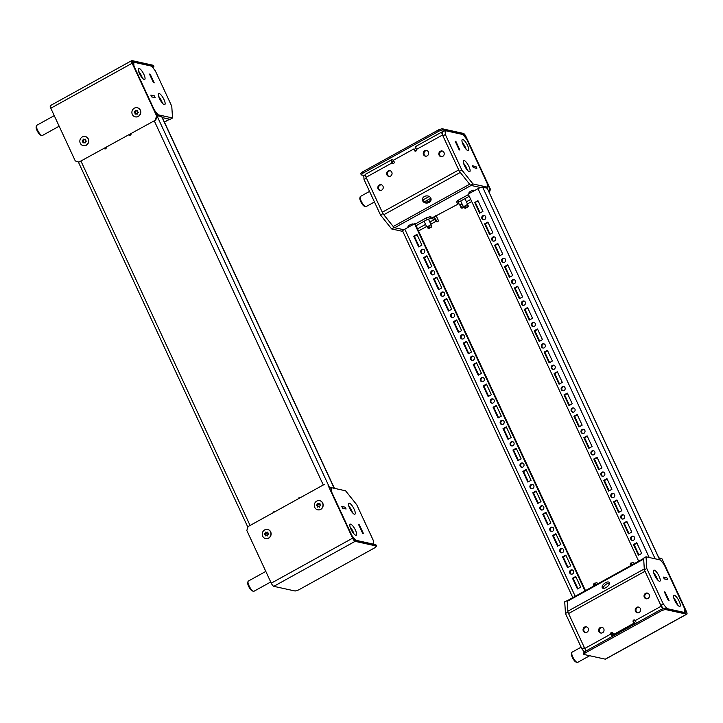 <?xml version="1.0" encoding="UTF-8"?>
<svg xmlns="http://www.w3.org/2000/svg" width="723" height="723" viewBox="0 0 723 723"><rect width="100%" height="100%" fill="white"/><g stroke="black" fill="none" stroke-linecap="round" stroke-linejoin="round"><path stroke-width="1.08" d="M605.919 587.618A4.365 2.151 -38.6 0 0 609.164 582.422A4.365 2.151 -38.6 0 0 605.603 582.666A4.365 2.151 -38.6 0 0 602.349 587.862A4.365 2.151 -38.6 0 0 605.919 587.618M609.417 583.289A4.365 2.151 -38.6 0 0 606.651 583.976A4.365 2.151 -38.6 0 0 603.145 588.305M634.776 620.09A1.211 1.13 102.4 0 0 633.863 621.852L633.167 621.699A1.211 1.13 102.4 0 1 634.442 619.954A1.211 1.13 102.4 0 1 635.201 620.578A3.877 1.103 61.1 0 0 636.647 622.973M612.245 636.475A3.877 1.103 -118.9 0 1 610.799 634.071A1.211 1.13 102.4 0 1 612.083 632.327A1.211 1.13 102.4 0 1 612.833 632.95L613.547 634.487L633.881 623.244L633.167 621.699M612.959 636.077A1.934 0.551 -118.9 0 1 611.495 634.225A1.211 1.13 102.4 0 1 612.417 632.462M636.737 607.365A2.91 2.702 102.4 0 1 640.623 609.525A2.91 2.702 102.4 0 1 637.306 612.779A2.91 2.702 102.4 0 1 636.737 607.365M637.659 612.824A2.91 2.702 102.4 0 1 638.897 607.193M645.567 593.348A2.91 2.702 102.4 0 1 649.453 595.508A2.91 2.702 102.4 0 1 646.127 598.761A2.91 2.702 102.4 0 1 645.567 593.348M646.479 598.807A2.91 2.702 102.4 0 1 647.718 593.176M584.564 627.094A2.91 2.702 102.4 0 1 588.45 629.245A2.91 2.702 102.4 0 1 585.133 632.498A2.91 2.702 102.4 0 1 584.564 627.094M585.485 632.553A2.91 2.702 102.4 0 1 586.724 626.922M600.135 627.609A2.91 2.702 102.4 0 1 604.03 629.769A2.91 2.702 102.4 0 1 600.705 633.014A2.91 2.702 102.4 0 1 600.135 627.609M601.057 633.068A2.91 2.702 102.4 0 1 602.295 627.437M612.273 635.499A5.332 4.962 -77.6 0 0 613.294 633.935M662.892 608.856A3.877 1.103 -118.9 0 1 661.229 606.181L645.015 571.251L568.567 613.538A3.877 1.103 -118.9 0 1 567.844 611.215L567.212 601.355A3.877 1.103 -118.9 0 1 567.447 600.596L643.633 558.454M586.217 650.872A3.877 1.103 -118.9 0 1 584.78 648.468L568.567 613.538M633.863 621.852L634.577 623.389L614.243 634.64L613.547 634.487M664.383 591.929L668.35 600.488L669.046 600.641L665.079 592.083L664.365 591.938M663.434 577.135L666.904 577.894L667.691 579.611L664.211 578.852L663.416 577.144M567.844 611.215L644.301 568.929L643.669 559.069A3.877 1.103 -118.9 0 1 643.895 558.31M640.623 610.185A5.332 4.962 -77.6 0 0 640.479 610.836M604.03 630.429A5.332 4.962 -77.6 0 0 603.886 631.08M634.577 623.389L633.881 623.244M584.41 652.056L581.943 648.965L565.467 613.475L564.717 601.789L567.564 600.533M581.943 648.965L584.383 647.609L567.907 612.128L567.157 600.442M565.467 613.475L567.907 612.128M654.586 575.192A6.299 1.789 -118.9 0 1 653.791 570.176A6.299 1.789 -118.9 0 1 659.096 576.186A6.299 1.789 -118.9 0 1 659.891 581.202A6.299 1.789 -118.9 0 1 654.586 575.192M653.709 572.914A6.299 1.789 -118.9 0 1 656.656 577.532A6.299 1.789 -118.9 0 1 657.523 579.81M674.667 600.334A6.299 1.789 -118.9 0 1 673.872 595.318A6.299 1.789 -118.9 0 1 679.177 601.328A6.299 1.789 -118.9 0 1 679.972 606.344A6.299 1.789 -118.9 0 1 674.667 600.334M673.8 598.057A6.299 1.789 -118.9 0 1 676.737 602.675A6.299 1.789 -118.9 0 1 677.614 604.952M663.497 608.658L660.831 605.323L644.356 569.841L643.606 558.156L646.046 556.809L660.451 559.973L664.166 564.627L684.609 608.667L684.862 612.562L666.995 608.63L663.271 603.976L646.796 568.486L646.046 556.809M664.229 578.888L663.398 577.09L666.895 577.858L667.727 579.656L664.229 578.888M664.347 591.884L665.07 592.047L669.082 600.686L668.35 600.524L664.347 591.884M644.356 569.841L646.796 568.486M660.831 605.323L663.271 603.976M424.374 196.511A4.365 3.588 176.3 0 0 422.386 199.756A4.365 3.588 176.3 0 0 429.11 202.44A4.365 3.588 176.3 0 0 431.089 199.196A4.365 3.588 176.3 0 0 424.374 196.511M422.404 199.205A4.365 3.588 176.3 0 0 429.037 201.337A4.365 3.588 176.3 0 0 431.007 198.653M415.571 151.161A1.211 1.13 102.4 0 1 415.156 150.682L413.746 148.992L393.411 160.235L394.125 161.771A1.211 1.13 102.4 0 1 392.851 163.515A1.211 1.13 102.4 0 1 392.092 162.901A3.877 1.103 -118.9 0 1 391.604 159.81A3.877 1.103 -118.9 0 1 391.893 159.783L393.276 160.09A2.91 0.678 155.1 0 0 393.655 160.099M416.294 146.29A3.877 1.103 61.1 0 0 416.005 146.317A3.877 1.103 61.1 0 0 416.493 149.399A1.211 1.13 102.4 0 1 415.219 151.152A1.211 1.13 102.4 0 1 414.46 150.529L413.746 148.992M390.556 176.105A2.91 2.702 102.4 0 1 386.669 173.954A2.91 2.702 102.4 0 1 389.986 170.7A2.91 2.702 102.4 0 1 390.556 176.105M389.091 176.43A2.91 2.702 102.4 0 1 390.33 170.8M381.735 190.122A2.91 2.702 102.4 0 1 377.84 187.962A2.91 2.702 102.4 0 1 381.166 184.717A2.91 2.702 102.4 0 1 381.735 190.122M380.271 190.447A2.91 2.702 102.4 0 1 381.509 184.817M442.729 156.385A2.91 2.702 102.4 0 1 438.843 154.225A2.91 2.702 102.4 0 1 442.16 150.98A2.91 2.702 102.4 0 1 442.729 156.385M441.265 156.71A2.91 2.702 102.4 0 1 442.503 151.08M427.157 155.861A2.91 2.702 102.4 0 1 423.262 153.71A2.91 2.702 102.4 0 1 426.588 150.456A2.91 2.702 102.4 0 1 427.157 155.861M425.693 156.186A2.91 2.702 102.4 0 1 426.932 150.556M392.065 173.791A5.332 4.962 -77.6 0 0 391.92 174.442M428.658 153.547A5.332 4.962 -77.6 0 0 428.522 154.198M412.96 224.654A2.91 0.678 155.1 0 0 413.303 224.049A2.91 0.678 155.1 0 0 409.625 225.052A2.91 0.678 155.1 0 0 408.034 226.498A2.91 0.678 155.1 0 0 410.04 226.263M473.963 190.917A2.91 0.678 155.1 0 0 474.306 190.312A2.91 0.678 155.1 0 0 470.628 191.306A2.91 0.678 155.1 0 0 469.028 192.761A2.91 0.678 155.1 0 0 471.044 192.526M365.865 174.18A3.877 1.103 61.1 0 0 365.576 174.207A3.877 1.103 61.1 0 0 366.064 177.298L382.277 212.219A3.877 1.103 61.1 0 0 383.805 214.731L393.222 226.516A3.877 1.103 61.1 0 0 394.668 227.736L403.85 229.751L394.089 227.609L391.649 228.956L402.819 231.414M445.106 130.619L445.35 134.514L461.825 170.004L472.987 183.967L487.383 187.13L487.13 183.235L466.687 139.205L462.973 134.541L445.106 130.619L442.313 131.893A3.877 1.103 61.1 0 0 442.024 131.92A3.877 1.103 61.1 0 0 442.521 135.011L458.725 169.932L382.277 212.219M393.213 163.534A1.211 1.13 102.4 0 1 392.788 163.055A1.934 0.551 -118.9 0 1 392.544 161.509A1.934 0.551 -118.9 0 1 392.688 161.491L394.071 161.798A2.91 0.678 155.1 0 0 394.143 161.807M414.451 149.182L416.05 148.296M415.273 150.881L416.584 150.149M459.81 150.013L455.888 141.437L455.192 141.283L459.168 149.833L459.855 149.986M383.805 214.731L460.262 172.445L469.67 184.229L393.222 226.516M394.668 227.736L471.116 185.45L480.605 187.528L470.546 185.323L459.385 171.351L442.91 135.861L442.666 131.966M467.374 170.185L466.941 168.893M472.49 165.829L475.978 166.579L472.471 165.775L473.303 167.564L476.719 168.323M457.587 203.642L457.858 204.22L434.866 216.448A3.877 1.103 61.1 0 0 435.156 216.421A3.877 1.103 61.1 0 0 435.382 215.825M457.858 204.22L457.153 204.031L457.496 203.624L461.518 204.501A1.934 0.551 -118.9 0 1 463 206.362A1.211 1.13 102.4 0 1 461.726 208.116A1.211 1.13 102.4 0 1 460.967 207.492L459.367 204.031M383.235 187.808A5.332 4.962 -77.6 0 0 383.091 188.459M444.238 154.071A5.332 4.962 -77.6 0 0 444.094 154.722M473.294 167.528L472.508 165.82M476.764 168.296L475.924 166.57M467.392 170.203A6.299 1.789 61.1 0 0 466.525 167.926A6.299 1.789 61.1 0 0 463.579 163.308M464.455 165.585A6.299 1.789 61.1 0 0 469.751 171.595A6.299 1.789 61.1 0 0 468.965 166.579A6.299 1.789 61.1 0 0 463.66 160.569A6.299 1.789 61.1 0 0 464.455 165.585M466.046 149.173A6.299 1.789 61.1 0 0 465.169 146.896A6.299 1.789 61.1 0 0 462.232 142.277M463.1 144.555A6.299 1.789 61.1 0 0 468.405 150.565A6.299 1.789 61.1 0 0 467.609 145.549A6.299 1.789 61.1 0 0 462.304 139.539A6.299 1.789 61.1 0 0 463.1 144.555M473.303 167.564L476.809 168.342L475.969 166.543M459.891 150.032L455.888 141.401L455.156 141.238L459.168 149.869L459.891 150.032M472.987 183.967L470.546 185.323M461.825 170.004L459.385 171.351M487.383 187.13L485.973 187.917M445.35 134.514L442.91 135.861M365.35 174.731L363.768 175.608L364.021 179.503L366.462 178.147L382.937 213.637L394.089 227.609M364.021 179.503L380.497 214.984L391.649 228.956M382.937 213.637L380.497 214.984M353.24 532.029A5.332 4.962 102.4 0 1 352.978 532.679M358.707 524.79L362.675 533.339L363.326 533.511M363.38 533.484L359.412 524.934L358.716 524.781M346.019 508.974L342.585 508.197M346.073 508.947L345.278 507.239L341.789 506.48L342.603 508.188M352.553 512.806A6.299 1.789 61.1 0 0 351.685 510.528A6.299 1.789 61.1 0 0 348.739 505.91M354.125 509.182A6.299 1.789 61.1 0 0 348.82 503.172A6.299 1.789 61.1 0 0 349.616 508.188A6.299 1.789 61.1 0 0 354.921 514.198A6.299 1.789 61.1 0 0 354.125 509.182M353.909 533.836A6.299 1.789 61.1 0 0 353.032 531.559A6.299 1.789 61.1 0 0 350.086 526.94M355.472 530.212A6.299 1.789 61.1 0 0 350.167 524.202A6.299 1.789 61.1 0 0 350.962 529.218A6.299 1.789 61.1 0 0 356.267 535.228A6.299 1.789 61.1 0 0 355.472 530.212M345.269 507.203L341.771 506.425L342.603 508.224L346.109 508.992L345.223 507.23M356.746 504.762L345.585 490.8L331.188 487.636L331.441 491.532L351.884 535.562L355.599 540.226L373.466 544.148L373.222 540.253L356.746 504.762M358.68 524.735L362.684 533.375L363.416 533.529L359.403 524.898L358.68 524.735M331.188 487.636L329.905 488.35M154.198 82.838L150.221 74.279L149.516 74.135L153.484 82.684L154.144 82.865M155.147 97.632L151.676 96.873L150.872 95.165L154.351 95.924L155.093 97.659M169.797 119.159A3.877 1.103 -118.9 0 1 169.507 119.187L162.332 117.605L170.086 119.313L172.526 117.957L158.129 114.794L154.406 110.14L133.963 66.1L133.719 62.205L151.586 66.136L155.3 70.791L171.776 106.281L172.526 117.957M163.994 99.575A6.299 1.789 -118.9 0 1 164.781 104.591A6.299 1.789 -118.9 0 1 159.485 98.59A6.299 1.789 -118.9 0 1 158.689 93.565A6.299 1.789 -118.9 0 1 163.994 99.575M158.608 96.304A6.299 1.789 -118.9 0 1 161.554 100.931A6.299 1.789 -118.9 0 1 162.422 103.208M143.904 74.433A6.299 1.789 -118.9 0 1 144.699 79.449A6.299 1.789 -118.9 0 1 139.394 73.439A6.299 1.789 -118.9 0 1 138.599 68.423A6.299 1.789 -118.9 0 1 143.904 74.433M138.527 71.161A6.299 1.789 -118.9 0 1 141.464 75.779A6.299 1.789 -118.9 0 1 142.341 78.057M154.351 95.888L155.183 97.677L151.676 96.909L150.845 95.111L154.297 95.915M154.234 82.883L153.502 82.72L149.489 74.08L150.221 74.243L154.234 82.883M156.837 115.508L158.129 114.794M132.445 62.91L133.719 62.205M513.917 442.747A2.178 2.033 -77.6 0 0 510.492 442.458A2.178 2.033 -77.6 0 0 511.613 445.892A2.178 2.033 -77.6 0 0 513.917 442.747M512.896 441.744A2.178 2.033 -77.6 0 0 511.974 445.937M523.841 464.13A2.178 2.033 -77.6 0 0 520.415 463.832A2.178 2.033 -77.6 0 0 521.536 467.266A2.178 2.033 -77.6 0 0 523.841 464.13M522.819 463.118A2.178 2.033 -77.6 0 0 521.898 467.311M494.071 399.991A2.178 2.033 -77.6 0 0 490.646 399.702A2.178 2.033 -77.6 0 0 491.767 403.136A2.178 2.033 -77.6 0 0 494.071 399.991M493.041 398.988A2.178 2.033 -77.6 0 0 492.128 403.181M503.994 421.373A2.178 2.033 -77.6 0 0 500.569 421.075A2.178 2.033 -77.6 0 0 501.69 424.509A2.178 2.033 -77.6 0 0 503.994 421.373M502.973 420.361A2.178 2.033 -77.6 0 0 502.051 424.555M553.61 528.26A2.178 2.033 -77.6 0 0 550.185 527.971A2.178 2.033 -77.6 0 0 551.306 531.405A2.178 2.033 -77.6 0 0 553.61 528.26M552.589 527.257A2.178 2.033 -77.6 0 0 551.667 531.45M563.533 549.643A2.178 2.033 -77.6 0 0 560.108 549.344A2.178 2.033 -77.6 0 0 561.238 552.779A2.178 2.033 -77.6 0 0 563.533 549.643M562.512 548.63A2.178 2.033 -77.6 0 0 561.59 552.824M533.764 485.504A2.178 2.033 -77.6 0 0 530.339 485.214A2.178 2.033 -77.6 0 0 531.459 488.649A2.178 2.033 -77.6 0 0 533.764 485.504M532.743 484.5A2.178 2.033 -77.6 0 0 531.821 488.694M543.687 506.886A2.178 2.033 -77.6 0 0 540.262 506.588A2.178 2.033 -77.6 0 0 541.382 510.022A2.178 2.033 -77.6 0 0 543.687 506.886M542.666 505.874A2.178 2.033 -77.6 0 0 541.744 510.067M434.523 271.721A2.178 2.033 -77.6 0 0 431.107 271.432A2.178 2.033 -77.6 0 0 432.227 274.867A2.178 2.033 -77.6 0 0 434.523 271.721M433.502 270.718A2.178 2.033 -77.6 0 0 432.58 274.912M444.446 293.104A2.178 2.033 -77.6 0 0 441.03 292.806A2.178 2.033 -77.6 0 0 442.151 296.24A2.178 2.033 -77.6 0 0 444.446 293.104M443.425 292.092A2.178 2.033 -77.6 0 0 442.503 296.285M474.225 357.234A2.178 2.033 -77.6 0 0 470.8 356.945A2.178 2.033 -77.6 0 0 471.92 360.379A2.178 2.033 -77.6 0 0 474.225 357.234M473.194 356.231A2.178 2.033 -77.6 0 0 472.273 360.425M484.148 378.617A2.178 2.033 -77.6 0 0 480.723 378.319A2.178 2.033 -77.6 0 0 481.843 381.753A2.178 2.033 -77.6 0 0 484.148 378.617M483.118 377.605A2.178 2.033 -77.6 0 0 482.205 381.798M454.378 314.478A2.178 2.033 -77.6 0 0 450.953 314.189A2.178 2.033 -77.6 0 0 452.074 317.623A2.178 2.033 -77.6 0 0 454.378 314.478M453.348 313.475A2.178 2.033 -77.6 0 0 452.426 317.668M464.302 335.861A2.178 2.033 -77.6 0 0 460.876 335.562A2.178 2.033 -77.6 0 0 461.997 338.997A2.178 2.033 -77.6 0 0 464.302 335.861M463.271 334.848A2.178 2.033 -77.6 0 0 462.349 339.042M574.912 409.01A2.178 2.033 -77.6 0 0 571.495 408.721A2.178 2.033 -77.6 0 0 572.616 412.155A2.178 2.033 -77.6 0 0 574.912 409.01M573.89 407.998A2.178 2.033 -77.6 0 0 572.968 412.191M584.835 430.384A2.178 2.033 -77.6 0 0 581.419 430.095A2.178 2.033 -77.6 0 0 582.539 433.529A2.178 2.033 -77.6 0 0 584.835 430.384M583.813 429.381A2.178 2.033 -77.6 0 0 582.892 433.574M555.065 366.254A2.178 2.033 -77.6 0 0 551.649 365.965A2.178 2.033 -77.6 0 0 552.77 369.399A2.178 2.033 -77.6 0 0 555.065 366.254M554.044 365.242A2.178 2.033 -77.6 0 0 553.122 369.435M564.988 387.636A2.178 2.033 -77.6 0 0 561.572 387.338A2.178 2.033 -77.6 0 0 562.693 390.772A2.178 2.033 -77.6 0 0 564.988 387.636M563.967 386.624A2.178 2.033 -77.6 0 0 563.045 390.818M614.604 494.523A2.178 2.033 -77.6 0 0 611.188 494.234A2.178 2.033 -77.6 0 0 612.309 497.668A2.178 2.033 -77.6 0 0 614.604 494.523M613.583 493.511A2.178 2.033 -77.6 0 0 612.661 497.704M624.527 515.897A2.178 2.033 -77.6 0 0 621.111 515.607A2.178 2.033 -77.6 0 0 622.232 519.042A2.178 2.033 -77.6 0 0 624.527 515.897M623.506 514.893A2.178 2.033 -77.6 0 0 622.584 519.087M594.758 451.767A2.178 2.033 -77.6 0 0 591.342 451.477A2.178 2.033 -77.6 0 0 592.462 454.912A2.178 2.033 -77.6 0 0 594.758 451.767M593.737 450.754A2.178 2.033 -77.6 0 0 592.815 454.948M604.681 473.14A2.178 2.033 -77.6 0 0 601.265 472.851A2.178 2.033 -77.6 0 0 602.386 476.285A2.178 2.033 -77.6 0 0 604.681 473.14M603.66 472.137A2.178 2.033 -77.6 0 0 602.738 476.33M495.526 237.984A2.178 2.033 -77.6 0 0 492.101 237.695A2.178 2.033 -77.6 0 0 493.231 241.13A2.178 2.033 -77.6 0 0 495.526 237.984M494.505 236.972A2.178 2.033 -77.6 0 0 493.583 241.175M505.449 259.367A2.178 2.033 -77.6 0 0 502.033 259.069A2.178 2.033 -77.6 0 0 503.154 262.503A2.178 2.033 -77.6 0 0 505.449 259.367M504.428 258.355A2.178 2.033 -77.6 0 0 503.506 262.548M535.219 323.497A2.178 2.033 -77.6 0 0 531.803 323.208A2.178 2.033 -77.6 0 0 532.923 326.642A2.178 2.033 -77.6 0 0 535.219 323.497M534.198 322.485A2.178 2.033 -77.6 0 0 533.276 326.688M545.142 344.88A2.178 2.033 -77.6 0 0 541.726 344.582A2.178 2.033 -77.6 0 0 542.846 348.016A2.178 2.033 -77.6 0 0 545.142 344.88M544.121 343.868A2.178 2.033 -77.6 0 0 543.199 348.061M515.372 280.741A2.178 2.033 -77.6 0 0 511.956 280.452A2.178 2.033 -77.6 0 0 513.077 283.886A2.178 2.033 -77.6 0 0 515.372 280.741M514.351 279.729A2.178 2.033 -77.6 0 0 513.429 283.931M525.296 302.124A2.178 2.033 -77.6 0 0 521.879 301.825A2.178 2.033 -77.6 0 0 523 305.26A2.178 2.033 -77.6 0 0 525.296 302.124M524.274 301.111A2.178 2.033 -77.6 0 0 523.353 305.305M420.94 252.372A2.178 2.033 102.4 0 1 423.244 249.227A2.178 2.033 102.4 0 1 424.365 252.661A2.178 2.033 102.4 0 1 420.94 252.372M422.657 253.529A2.178 2.033 102.4 0 1 423.579 249.336M481.943 218.635A2.178 2.033 102.4 0 1 484.238 215.49A2.178 2.033 102.4 0 1 485.359 218.924A2.178 2.033 102.4 0 1 481.943 218.635M483.66 219.792A2.178 2.033 102.4 0 1 484.582 215.599M573.456 571.016A2.178 2.033 -77.6 0 0 570.031 570.727A2.178 2.033 -77.6 0 0 571.161 574.161A2.178 2.033 -77.6 0 0 573.456 571.016M572.435 570.013A2.178 2.033 -77.6 0 0 571.513 574.207M634.451 537.279A2.178 2.033 -77.6 0 0 631.034 536.99A2.178 2.033 -77.6 0 0 632.155 540.424A2.178 2.033 -77.6 0 0 634.451 537.279M633.429 536.267A2.178 2.033 -77.6 0 0 632.508 540.461M436.068 215.499L438.201 220.09A1.211 1.13 102.4 0 1 436.918 221.834A1.211 1.13 102.4 0 1 436.168 221.211L436.855 221.365A1.211 1.13 -77.6 0 0 437.279 221.853M460.967 207.492L461.663 207.646A1.211 1.13 -77.6 0 0 462.087 208.125M503.018 428.631L507.98 439.313L511.233 437.514L506.272 426.832L503.018 428.631L503.705 428.784L508.477 439.042M512.941 450.004L517.903 460.696L521.156 458.897L516.195 448.206L512.941 450.004L513.628 450.158L518.4 460.424M483.172 385.874L488.133 396.556L491.387 394.758L486.425 384.076L483.172 385.874L483.859 386.028L488.621 396.285M493.095 407.248L498.057 417.939L501.31 416.141L496.349 405.449L493.095 407.248L493.782 407.401L498.554 417.668M542.711 514.143L547.673 524.826L550.926 523.027L545.964 512.345L542.711 514.143L543.407 514.297L548.17 524.555M552.634 535.517L557.596 546.208L560.849 544.41L555.888 533.719L552.634 535.517L553.33 535.671L558.093 545.937M522.865 471.387L527.826 482.069L531.08 480.271L526.118 469.589L522.865 471.387L523.551 471.541L528.323 481.798M532.788 492.761L537.749 503.452L541.003 501.654L536.041 490.962L532.788 492.761L533.484 492.914L538.246 503.181M423.624 257.605L428.585 268.287L431.839 266.489L426.877 255.806L423.624 257.605L424.32 257.759L429.082 268.016M433.547 278.979L438.518 289.67L441.762 287.871L436.8 277.18L433.547 278.979L434.243 279.132L439.006 289.399M463.326 343.118L468.287 353.8L471.541 352.002L466.579 341.319L463.326 343.118L464.012 343.271L468.775 353.529M473.249 364.491L478.21 375.183L481.464 373.384L476.502 362.693L473.249 364.491L473.936 364.645L478.698 374.912M443.479 300.361L448.441 311.044L451.685 309.245L446.724 298.563L443.479 300.361L444.166 300.515L448.929 310.773M453.402 321.735L458.364 332.426L461.617 330.628L456.656 319.937L453.402 321.735L454.089 321.889L458.852 332.155M562.557 556.9L567.519 567.582L570.772 565.784L565.811 555.101L562.557 556.9L563.253 557.044L568.016 567.311M584.979 590.899L414.568 223.769L404.808 229.164A3.877 0.904 -24.9 0 0 402.675 231.098L572.815 597.623M572.48 578.273L577.442 588.965L580.696 587.166L575.734 576.475L572.48 578.273L573.176 578.427L577.939 588.694M421.916 245.115L418.662 246.914L413.701 236.222L416.954 234.424L421.916 245.115M506.471 427.257L503.705 428.784M516.394 448.631L513.628 450.158M486.624 384.5L483.859 386.028M496.547 405.874L493.782 407.401M546.163 512.77L543.407 514.297M556.086 534.143L553.33 535.671M526.317 470.013L523.551 471.541M536.24 491.387L533.484 492.914M427.076 256.231L424.32 257.759M436.999 277.605L434.243 279.132M466.769 341.744L464.012 343.271M476.692 363.118L473.936 364.645M446.922 298.988L444.166 300.515M456.846 320.361L454.089 321.889M566.01 555.526L563.253 557.044M419.159 246.642L414.396 236.376L417.153 234.848M585.476 590.619L415.255 223.922L414.568 223.769M575.933 576.9L573.176 578.427M659.765 559.819L487.157 188.17L482.648 187.185L655.146 558.807M458.066 200.325L458.852 202.033L457.46 203.615L456.665 201.898L458.066 200.325L468.468 194.568M461.663 207.646L460.063 204.184M430.809 224.175L436.168 221.211A1.934 0.551 61.1 0 0 434.677 219.349L430.619 218.454L427.139 219.575L426.344 217.867L429.824 216.746L430.619 218.454M436.855 221.365A3.877 1.103 61.1 0 0 433.881 217.641L429.824 216.746M458.852 202.033L469.263 196.276M415.291 223.985L426.344 217.867M416.087 225.693L427.139 219.575M638.662 561.202L468.242 194.071L478.002 188.676A3.877 0.904 -24.9 0 1 482.648 187.185M582.151 425.16L577.189 414.469L573.935 416.267L578.897 426.959L582.151 425.16M592.074 446.534L587.112 435.842L583.859 437.641L588.82 448.332L592.074 446.534M562.304 382.404L557.343 371.712L554.089 373.511L559.051 384.202L562.304 382.404M572.227 403.777L567.266 393.086L564.012 394.885L568.974 405.576L572.227 403.777M621.843 510.673L616.882 499.982L613.628 501.78L618.59 512.471L621.843 510.673M631.766 532.047L626.805 521.355L623.551 523.154L628.513 533.845L631.766 532.047M601.997 467.917L597.035 457.225L593.782 459.024L598.743 469.715L601.997 467.917M611.92 489.29L606.959 478.599L603.705 480.397L608.667 491.089L611.92 489.29M502.765 254.135L497.804 243.443L494.55 245.242L499.512 255.933L502.765 254.135M512.688 275.508L507.727 264.817L504.473 266.615L509.435 277.307L512.688 275.508M492.842 232.752L487.88 222.06L484.627 223.868L489.588 234.55L492.842 232.752M542.458 339.647L537.496 328.956L534.243 330.754L539.204 341.446L542.458 339.647M552.381 361.021L547.419 350.33L544.166 352.128L549.128 362.819L552.381 361.021M522.612 296.891L517.65 286.2L514.396 287.998L519.358 298.689L522.612 296.891M532.535 318.265L527.573 307.573L524.32 309.372L529.281 320.063L532.535 318.265M474.704 202.485L477.957 200.687L482.919 211.378L479.665 213.177L474.704 202.485L478.156 201.111M641.69 553.429L636.728 542.738L633.475 544.536L638.436 555.228L641.69 553.429M577.388 414.894L574.631 416.421L579.394 426.678M587.311 436.276L584.555 437.795L589.317 448.061M557.541 372.137L554.785 373.664L559.548 383.922M567.465 393.52L564.708 395.038L569.471 405.305M617.081 500.406L614.324 501.934L619.087 512.191M627.004 521.78L624.247 523.307L629.01 533.574M597.234 457.65L594.478 459.177L599.24 469.435M607.157 479.033L604.401 480.551L609.164 490.818M498.002 243.868L495.246 245.395L500.009 255.653M507.926 265.251L505.169 266.769L509.932 277.036M488.079 222.494L485.323 224.013L490.086 234.279M537.695 329.381L534.939 330.908L539.701 341.166M547.618 350.763L544.862 352.282L549.625 362.548M517.849 286.624L515.092 288.152L519.855 298.409M527.772 308.007L525.015 309.525L529.778 319.792M480.162 212.896L475.4 202.639M636.927 543.163L634.17 544.69L638.933 554.948M634.17 544.69L633.475 544.536M414.396 236.376L413.701 236.222M525.015 309.525L524.32 309.372M515.092 288.152L514.396 287.998M544.862 352.282L544.166 352.128M534.939 330.908L534.243 330.754M485.323 224.013L484.627 223.868M505.169 266.769L504.473 266.615M495.246 245.395L494.55 245.242M604.401 480.551L603.705 480.397M594.478 459.177L593.782 459.024M624.247 523.307L623.551 523.154M614.324 501.934L613.628 501.78M564.708 395.038L564.012 394.885M554.785 373.664L554.089 373.511M584.555 437.795L583.859 437.641M574.631 416.421L573.935 416.267M593.691 585.738L593.99 583.425L596.8 582.738M593.719 585.35L593.773 586.525L594.053 584.979L595.363 584.256L596.159 584.708M597.84 584.274L597.695 583.732L597.523 584.202M131.053 133.647A1.211 1.13 102.4 0 1 129.056 134.749M106.245 147.365A1.211 1.13 102.4 0 1 104.248 148.468M157.027 116.177L157.207 115.689L161.717 116.674A3.877 0.904 -24.9 0 1 161.979 116.846L334.424 488.341M329.561 487.618L330.971 487.754M129.534 134.487L129.634 134.695A1.211 1.13 -77.6 0 0 130.059 135.183M299.295 498.237A1.211 1.13 102.4 0 1 299.873 497.921M274.487 511.956A1.211 1.13 102.4 0 1 275.065 511.64M104.727 148.206A1.934 0.551 61.1 0 0 104.826 148.423A1.211 1.13 -77.6 0 0 105.251 148.902M275.129 511.604A1.211 1.13 -77.6 0 0 273.439 512.544M299.928 497.885A1.211 1.13 -77.6 0 0 298.247 498.816M329.317 487.076L156.972 115.816M605.666 658.933A3.299 0.931 -118.9 0 1 605.522 659.132A3.299 0.931 -118.9 0 1 605.268 659.159L583.904 654.46L583.344 653.267L584.744 651.685L661.193 609.399L664.681 608.278L665.232 609.48L661.753 610.601L661.193 609.399M658.924 557.822L661.988 558.843L686.434 611.522A3.299 0.931 -118.9 0 1 686.85 614.143A3.299 0.931 -118.9 0 1 686.606 614.17L665.232 609.48M661.988 558.843L685.946 611.414A1.934 0.551 -118.9 0 1 686.19 612.959A1.934 0.551 -118.9 0 1 686.046 612.977L664.681 608.278M584.744 651.685L585.296 652.887L661.753 610.601M585.296 652.887L583.904 654.46M661.5 558.743L658.96 557.894M489.064 191.893L489.941 189.155L490.429 189.263L465.974 136.584A3.299 0.931 61.1 0 0 463.443 133.421L442.078 128.721L442.63 129.923L439.15 131.044L362.702 173.33L361.301 174.912L360.741 173.71L362.142 172.128L362.702 173.33M489.941 189.155L465.495 136.475A1.934 0.551 61.1 0 0 464.003 134.614L442.63 129.923M363.967 175.49L361.301 174.912M439.15 131.044L438.59 129.842L362.142 172.128M438.59 129.842L442.078 128.721M463.072 207.239L461.843 207.917M438.265 220.967L437.035 221.645M462.756 207.79L462.178 208.116M437.948 221.518L437.37 221.834M490.429 189.263L489.381 192.562M352.598 538.183A3.299 0.931 61.1 0 0 355.129 541.346L376.502 546.046L375.942 544.844L354.568 540.153A1.934 0.551 61.1 0 1 353.086 538.292L328.143 485.504L352.598 538.183L271.27 583.163A3.299 0.931 61.1 0 0 273.791 586.335L295.165 591.025L298.644 589.905L375.101 547.618L376.502 546.046M328.143 485.504L328.631 485.612M324.519 484.293L248.061 526.579L246.814 530.492L271.27 583.163M155.346 119.837L156.593 115.924L157.072 116.023L155.825 119.946L78.888 162.124L75.255 160.904L50.809 108.233A3.299 0.931 -118.9 0 1 50.393 105.603A3.299 0.931 -118.9 0 1 50.637 105.585M156.593 115.924L132.137 63.244A3.299 0.931 -118.9 0 1 131.722 60.624A3.299 0.931 -118.9 0 1 131.966 60.596L153.339 65.296L153.9 66.489L132.526 61.789A1.934 0.551 -118.9 0 0 132.381 61.807A1.934 0.551 -118.9 0 0 132.625 63.353L157.072 116.023M152.833 67.691L153.9 66.489M78.888 162.124L155.825 119.946M630.293 565.494L630.592 563.181L633.402 562.494M630.32 565.106L630.375 566.281L630.655 564.735L631.965 564.012L632.761 564.473M634.442 564.03L634.297 563.488L634.125 563.958M581.111 647.184L572.01 652.218A5.811 1.645 61.1 0 0 571.703 652.679L571.423 653.854A4.88 1.383 61.1 0 0 572.715 658.201A4.88 1.383 61.1 0 0 575.942 662.015L577.081 662.404A5.811 1.645 61.1 0 0 577.641 662.395L589.688 655.734M571.703 652.679A5.811 1.645 61.1 0 0 573.249 657.858A5.811 1.645 61.1 0 0 577.081 662.404M611.522 633.104L612.851 634.758M611.45 634.116L612.264 633.664M431.694 226.923L429.281 227.456L428.513 228.667L431.694 226.923M431.613 226.932L430.917 224.663L427.691 226.57L426.425 226.236L428.513 228.667L427.338 227.528M468.296 206.679L465.883 207.212L465.115 208.423L468.296 206.679M468.215 206.688L467.519 204.419L464.283 206.326L463.018 205.992L460.705 201.012M465.458 207.447L464.283 206.326L463.452 206.67L465.115 208.423L463.94 207.284M369.543 191.396L360.443 196.439A5.811 1.645 61.1 0 0 360.135 196.9L359.855 198.075A4.88 1.383 61.1 0 0 360.37 200.741A4.88 1.383 61.1 0 0 364.374 206.236L365.513 206.624A5.811 1.645 61.1 0 0 366.073 206.615L374.46 201.979M360.135 196.9A5.811 1.645 61.1 0 0 360.75 200.072A5.811 1.645 61.1 0 0 365.513 206.624M265.703 532.083A2.178 2.033 -77.6 0 0 265.63 532.119L265.513 532.508A0.723 0.678 102.4 0 1 264.862 533.565L264.573 533.836A2.178 2.033 -77.6 0 0 264.564 533.999L264.808 534.297A0.723 0.678 102.4 0 1 265.332 535.4L265.395 535.797A2.178 2.033 -77.6 0 0 265.522 535.888L265.892 535.788A0.723 0.678 102.4 0 1 267.067 535.842L267.42 535.969A2.178 2.033 -77.6 0 0 267.555 535.888L267.673 535.499A0.723 0.678 102.4 0 1 268.332 534.442L268.622 534.17A2.178 2.033 -77.6 0 0 268.631 534.008L268.378 533.719A0.723 0.678 102.4 0 1 267.862 532.607L267.799 532.209A2.178 2.033 -77.6 0 0 267.664 532.119L267.302 532.218A0.723 0.678 102.4 0 1 266.127 532.173L265.775 532.047A2.178 2.033 -77.6 0 0 265.703 532.083M264.681 529.887A4.672 4.347 -77.6 0 0 265.594 538.572A4.672 4.347 -77.6 0 0 270.926 533.348A4.672 4.347 -77.6 0 0 264.681 529.887M266.245 532.345L266.209 532.661A0.723 0.678 102.4 0 1 265.549 533.719L265.269 533.99A2.178 2.033 -77.6 0 0 265.251 534.152L265.386 534.405M266.606 535.463L267.302 535.616A0.723 0.678 102.4 0 1 267.637 535.815M265.675 538.581A4.672 4.347 -77.6 0 0 271.098 533.384A4.672 4.347 -77.6 0 0 267.682 529.462M265.025 534.342L265.504 534.442A0.723 0.678 102.4 0 1 266.019 535.553L265.983 535.671M267.908 532.49A0.723 0.678 102.4 0 1 267.275 532.697L266.579 532.544M319.539 507.139A2.178 2.033 -77.6 0 0 319.611 507.094L319.729 506.715A0.723 0.678 102.4 0 1 320.379 505.648L320.669 505.386A2.178 2.033 -77.6 0 0 320.687 505.214L320.434 504.925A0.723 0.678 102.4 0 1 319.918 503.814L319.846 503.425A2.178 2.033 -77.6 0 0 319.72 503.335L319.349 503.425A0.723 0.678 102.4 0 1 318.174 503.38L317.822 503.253A2.178 2.033 -77.6 0 0 317.686 503.335L317.569 503.714A0.723 0.678 102.4 0 1 316.909 504.781L316.62 505.043A2.178 2.033 -77.6 0 0 316.611 505.214L316.864 505.504A0.723 0.678 102.4 0 1 317.379 506.615L317.442 507.004A2.178 2.033 -77.6 0 0 317.578 507.094L317.939 507.004A0.723 0.678 102.4 0 1 319.114 507.049L319.467 507.175A2.178 2.033 -77.6 0 0 319.539 507.139L319.114 507.049M320.56 509.335A4.672 4.347 -77.6 0 0 319.647 500.65A4.672 4.347 -77.6 0 0 314.315 505.874A4.672 4.347 -77.6 0 0 320.56 509.335M319.955 503.696A0.723 0.678 102.4 0 1 319.331 503.904L318.635 503.75M318.301 503.56L318.265 503.868A0.723 0.678 102.4 0 1 317.605 504.934L317.316 505.196A2.178 2.033 -77.6 0 0 317.307 505.368L317.442 505.621M317.731 509.796A4.672 4.347 -77.6 0 0 323.145 504.591A4.672 4.347 -77.6 0 0 319.729 500.668M317.081 505.549L317.56 505.657A0.723 0.678 102.4 0 1 318.075 506.769L318.03 506.886M318.662 506.678L319.358 506.832A0.723 0.678 102.4 0 1 319.693 507.022M265.811 571.414L248.296 581.102A5.811 1.645 61.1 0 0 247.998 581.563L247.718 582.738A4.88 1.383 61.1 0 0 248.224 585.404A4.88 1.383 61.1 0 0 252.228 590.899L253.375 591.287A5.811 1.645 61.1 0 0 253.927 591.278L270.718 581.988M247.998 581.563A5.811 1.645 61.1 0 0 248.613 584.744A5.811 1.645 61.1 0 0 253.375 591.287M83.308 139.15A2.178 2.033 -77.6 0 0 83.244 139.196L83.127 139.575A0.723 0.678 102.4 0 1 82.467 140.642L82.178 140.904A2.178 2.033 -77.6 0 0 82.169 141.075L82.422 141.365A0.723 0.678 102.4 0 1 82.937 142.476L83 142.865A2.178 2.033 -77.6 0 0 83.127 142.955L83.497 142.865A0.723 0.678 102.4 0 1 84.672 142.91L85.025 143.037A2.178 2.033 -77.6 0 0 85.169 142.955L85.278 142.576A0.723 0.678 102.4 0 1 85.938 141.509L86.227 141.247A2.178 2.033 -77.6 0 0 86.236 141.075L85.983 140.786A0.723 0.678 102.4 0 1 85.468 139.675L85.404 139.286A2.178 2.033 -77.6 0 0 85.278 139.196L84.907 139.286A0.723 0.678 102.4 0 1 83.732 139.241L83.38 139.114A2.178 2.033 -77.6 0 0 83.308 139.15M82.286 136.954A4.672 4.347 -77.6 0 0 83.199 145.639A4.672 4.347 -77.6 0 0 88.54 140.416A4.672 4.347 -77.6 0 0 82.286 136.954M83.85 139.422L83.814 139.729A0.723 0.678 102.4 0 1 83.163 140.795L82.874 141.057A2.178 2.033 -77.6 0 0 82.865 141.229L82.991 141.482M84.22 142.539L84.907 142.693A0.723 0.678 102.4 0 1 85.251 142.883M83.281 145.657A4.672 4.347 -77.6 0 0 88.703 140.452A4.672 4.347 -77.6 0 0 85.287 136.53M82.63 141.41L83.118 141.518A0.723 0.678 102.4 0 1 83.633 142.63L83.588 142.747M85.513 139.557A0.723 0.678 102.4 0 1 84.88 139.765L84.184 139.611M137.144 114.207A2.178 2.033 -77.6 0 0 137.216 114.171L137.334 113.782A0.723 0.678 102.4 0 1 137.994 112.725L138.283 112.454A2.178 2.033 -77.6 0 0 138.292 112.282L138.039 111.993A0.723 0.678 102.4 0 1 137.524 110.881L137.46 110.492A2.178 2.033 -77.6 0 0 137.325 110.402L136.963 110.502A0.723 0.678 102.4 0 1 135.788 110.447L135.436 110.321A2.178 2.033 -77.6 0 0 135.291 110.402L135.174 110.791A0.723 0.678 102.4 0 1 134.523 111.848L134.234 112.119A2.178 2.033 -77.6 0 0 134.216 112.282L134.469 112.571A0.723 0.678 102.4 0 1 134.984 113.683L135.056 114.08A2.178 2.033 -77.6 0 0 135.183 114.162L135.553 114.071A0.723 0.678 102.4 0 1 136.719 114.117L137.081 114.243A2.178 2.033 -77.6 0 0 137.144 114.207L136.719 114.117M138.165 116.403A4.672 4.347 -77.6 0 0 137.262 107.718A4.672 4.347 -77.6 0 0 131.92 112.942A4.672 4.347 -77.6 0 0 138.165 116.403M137.569 110.764A0.723 0.678 102.4 0 1 136.936 110.971L136.24 110.818M135.906 110.628L135.87 110.935A0.723 0.678 102.4 0 1 135.21 112.002L134.921 112.264A2.178 2.033 -77.6 0 0 134.912 112.436L135.047 112.689M135.337 116.864A4.672 4.347 -77.6 0 0 140.759 111.667A4.672 4.347 -77.6 0 0 137.343 107.745M134.686 112.616L135.165 112.725A0.723 0.678 102.4 0 1 135.68 113.836L135.635 113.954M136.267 113.746L136.963 113.9A0.723 0.678 102.4 0 1 137.298 114.098M54.243 115.635L36.737 125.323A5.811 1.645 61.1 0 0 36.43 125.784L36.15 126.959A4.88 1.383 61.1 0 0 37.442 131.306A4.88 1.383 61.1 0 0 40.669 135.12L41.807 135.508A5.811 1.645 61.1 0 0 42.368 135.499L59.15 126.209M36.43 125.784A5.811 1.645 61.1 0 0 37.976 130.962A5.811 1.645 61.1 0 0 41.807 135.508M611.495 634.225L610.799 634.071L584.78 648.468M661.229 606.181L635.201 620.578M643.669 559.069L567.212 601.355M416.493 149.399L442.521 135.011M366.064 177.298L392.092 162.901L392.788 163.055M433.05 217.451L434.794 216.304M424.735 201.636L430.872 198.238M422.756 200.045L429.209 196.475M394.071 161.798L393.276 160.09M415.156 150.682L414.46 150.529M350.312 509.57L350.998 509.191M349.643 508.26L350.248 507.926M169.507 119.187L164.383 122.024M575.219 596.294L404.808 229.164M487.157 188.17L659.656 559.792M418.527 230.962L426.579 226.516M467.41 203.931L471.712 201.545M461.518 204.501L462.16 204.148M466.416 201.798L470.718 199.412M417.542 228.829L425.567 224.392M429.814 222.042L434.677 219.349M478.002 188.676L649.209 557.496M593.7 585.937L593.637 584.383M597.695 583.732L596.737 582.666M595.363 584.256L594.414 583.19M594.053 584.979L593.99 583.425M334.216 488.296L161.717 116.674M81.048 161.301L250.086 525.458M154.252 120.813L323.289 484.97M605.268 659.159L686.606 614.17M684.826 612.038L685.946 611.414M464.003 134.614L463.326 134.993M465.495 136.475L464.817 136.855M355.129 541.346L273.791 586.335M50.809 108.233L132.137 63.244M630.302 565.693L630.239 564.139M634.297 563.488L633.339 562.422M631.965 564.012L631.007 562.946M630.655 564.735L630.592 563.181M613.24 634.053A7.564 2.142 61.1 0 0 612.164 632.526M427.691 226.57L428.866 227.691M429.001 225.847L429.281 227.456M465.603 205.603L465.883 207.212M266.163 532.236L265.63 532.119M265.269 533.99L264.573 533.836M267.89 532.354L267.302 532.218M266.019 535.553L265.332 535.4M265.251 534.152L264.564 533.999M265.549 533.719L264.862 533.565M266.209 532.661L265.513 532.508M317.605 504.934L316.909 504.781M318.075 506.769L317.379 506.615M317.307 505.368L316.611 505.214M317.316 505.196L316.62 505.043M318.265 503.868L317.569 503.714M318.21 503.443L317.686 503.335M319.946 503.56L319.349 503.425M83.769 139.304L83.244 139.196M82.874 141.057L82.178 140.904M85.504 139.422L84.907 139.286M83.633 142.63L82.937 142.476M82.865 141.229L82.169 141.075M83.163 140.795L82.467 140.642M83.814 139.729L83.127 139.575M135.21 112.002L134.523 111.848M135.68 113.836L134.984 113.683M134.912 112.436L134.216 112.282M134.921 112.264L134.234 112.119M135.87 110.935L135.174 110.791M135.825 110.52L135.291 110.402M137.551 110.628L136.963 110.502M365.576 174.207L391.604 159.81M416.005 146.317L442.024 131.92M433.222 217.496L435.156 216.421M169.679 119.223L164.428 122.124M596.837 582.666L597.442 583.217M78.319 161.925L247.862 527.194M605.522 659.132L686.85 614.143M50.393 105.603L131.722 60.624M633.438 562.422L634.035 562.973M613.267 633.999L612.227 632.508M431.514 225.693L428.477 219.15M426.425 226.236L424.112 221.256M431.721 226.941L431.685 226.182M468.115 205.449L464.961 198.662M468.314 206.706L468.287 205.938M265.612 534.46L264.925 534.306M317.668 505.666L316.972 505.513M83.226 141.527L82.53 141.374M135.273 112.743L134.577 112.589"/></g></svg>
